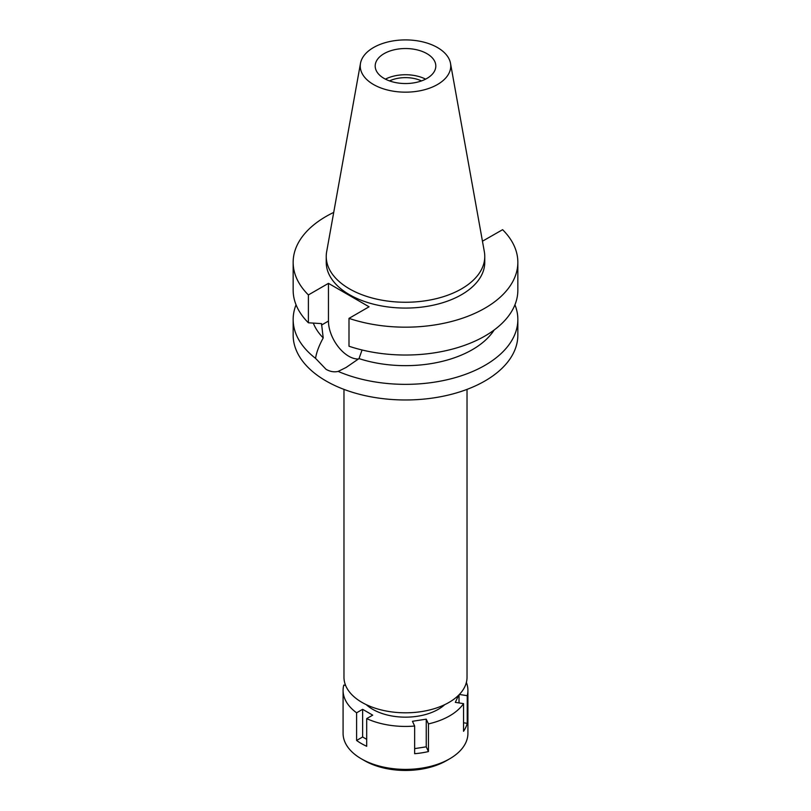 <?xml version="1.0" encoding="UTF-8"?>
<svg xmlns="http://www.w3.org/2000/svg" width="811" height="811" viewBox="0 0 811 811"><rect width="100%" height="100%" fill="white"/><g stroke="black" fill="none" stroke-linecap="round" stroke-linejoin="round"><path stroke-width="1.22" d="M437.494 84.506A45.254 26.124 180 0 1 386.046 89.626A45.254 26.124 180 0 1 360.49 63.339A45.254 26.124 180 0 1 373.506 47.555A45.254 26.124 180 0 1 420.635 41.412A45.254 26.124 180 0 1 450.51 63.339A45.254 26.124 180 0 1 437.494 84.506M450.51 63.339L484.349 251.765A79.265 45.761 180 0 1 484.765 256.489A79.265 45.761 180 0 1 461.55 288.848A79.265 45.761 180 0 1 375.169 298.772A79.265 45.761 180 0 1 326.235 256.489A79.265 45.761 180 0 1 326.651 251.765L360.49 63.339M384.059 53.658A30.311 17.507 0 0 0 375.189 66.036A30.311 17.507 0 0 0 393.903 82.205A30.311 17.507 0 0 0 426.941 78.414A30.311 17.507 0 0 0 435.811 66.036A30.311 17.507 0 0 0 417.097 49.866A30.311 17.507 0 0 0 384.059 53.658M385.407 79.133A30.311 17.507 180 0 1 425.593 79.133M421.487 80.907A25.323 14.618 0 0 0 389.513 80.907M343.976 389.392L343.976 677.286A61.524 35.522 0 0 0 381.961 710.112A61.524 35.522 0 0 0 449 702.407A61.524 35.522 0 0 0 467.024 677.286L467.024 389.392M482.454 241.212L502.607 229.685A112.344 64.86 180 0 1 517.844 262.308L517.844 290.166A112.344 64.86 0 0 1 484.937 336.028A112.344 64.86 0 0 1 348.994 346.226L348.994 318.378L369.056 306.791L328.455 283.353L308.393 294.93A112.344 64.86 180 0 1 293.156 262.308L293.156 290.166A112.344 64.86 0 0 0 308.393 322.788L321.521 323.619L323.214 337.923C318.976 345.709 316.432 352.521 315.56 358.361A112.344 64.86 180 0 1 293.156 319.493L293.156 335.115A112.344 64.86 0 0 0 362.507 395.038A112.344 64.86 0 0 0 484.937 380.977A112.344 64.86 0 0 0 517.844 335.115L517.844 319.493A112.344 64.86 180 0 1 484.937 365.355A112.344 64.86 180 0 1 338.177 371.418L346.135 367.454L359.009 358.594L362.071 349.987M293.156 319.493A112.344 64.86 180 0 1 296.056 304.824M315.56 358.361L326.063 369.329C330.158 371.651 334.193 372.35 338.177 371.418M358.523 358.979A28.709 16.575 60 0 1 348.76 356.232A28.709 16.575 60 0 1 328.455 321.065L328.455 283.353M313.31 323.113A94.512 54.57 0 0 0 323.214 337.923M514.944 304.824A112.344 64.86 180 0 1 517.844 319.493M359.009 358.594A94.512 54.57 0 0 0 472.337 349.673A94.512 54.57 0 0 0 494.142 330.016M517.844 262.308A112.344 64.86 180 0 1 484.937 308.18A112.344 64.86 180 0 1 348.994 318.378M293.156 262.308A112.344 64.86 180 0 1 326.063 216.446A112.344 64.86 180 0 1 333.726 212.411M326.235 256.489L326.235 262.308A79.265 45.761 0 0 0 375.169 304.591A79.265 45.761 0 0 0 461.55 294.677A79.265 45.761 0 0 0 484.765 262.308L484.765 256.489M308.393 294.93L308.393 322.788M458.681 695.149L455.326 702.367L463.547 703.634A62.417 36.039 180 0 1 449.639 715.88A62.417 36.039 180 0 1 428.441 723.909L426.241 719.164L412.454 721.293L414.654 726.038A62.417 36.039 180 0 1 366.694 718.617L372.715 715.15L362.629 709.321L356.607 712.798A62.417 36.039 180 0 1 343.083 690.394A62.417 36.039 180 0 1 343.763 685.102L345.598 685.396M466.376 682.436A62.417 36.039 180 0 1 467.917 690.394A62.417 36.039 180 0 1 467.237 695.686L459.361 694.459M366.248 704.637A46.369 26.773 0 0 0 438.285 709.321A46.369 26.773 0 0 0 444.752 704.637M414.654 748.624L426.241 746.83L428.441 751.574L428.441 723.909M426.241 746.83L426.241 719.164M414.654 726.038L414.654 753.703A62.417 36.039 180 0 0 428.441 751.574M356.607 712.798L356.607 740.463A62.417 36.039 180 0 0 366.694 746.282L366.694 718.617M343.083 690.394L343.083 733.347A62.417 36.039 0 0 0 361.361 758.832A62.417 36.039 0 0 0 449.639 758.832L449.639 758.832A62.417 36.039 0 0 0 467.917 733.347L467.917 690.394M463.547 703.634L463.547 731.299A62.417 36.039 180 0 0 467.237 723.351L467.237 695.686M463.547 722.773L467.237 723.351M459.026 702.934L459.026 694.804M446.486 760.647L449.639 758.832L446.486 760.647A57.956 33.464 0 0 1 364.514 760.647L361.361 758.832M356.607 740.463L362.629 736.986L362.629 709.321M366.694 739.338L362.629 736.986M321.521 325.069L328.455 321.065"/></g></svg>
